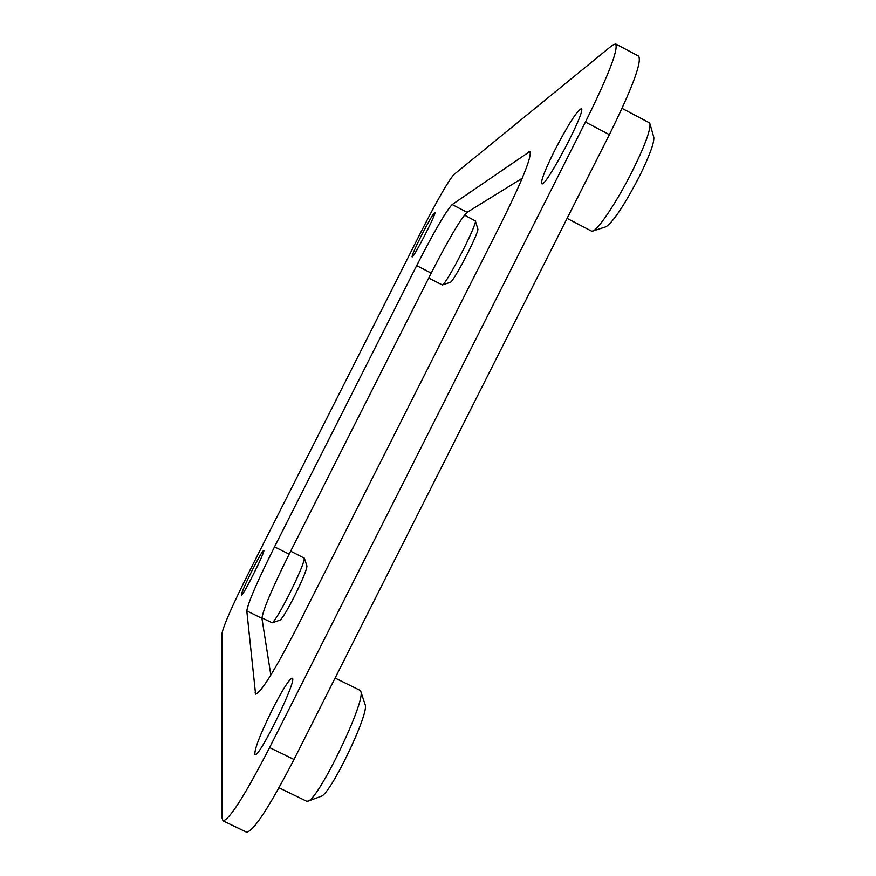 <?xml version="1.0" encoding="UTF-8"?>
<svg xmlns="http://www.w3.org/2000/svg" width="876" height="876" viewBox="0 0 876 876"><rect width="100%" height="100%" fill="white"/><g stroke="black" fill="none" stroke-linecap="round" stroke-linejoin="round"><path stroke-width="1.31" d="M522.216 178.266L467.116 212.321C460.666 218.759 448.687 239.017 431.2 273.104L289.168 554.158C272.064 588.53 262.986 609.926 261.935 618.357L270.826 675.067M223.019 820.823L246.517 832.167C253.438 831.499 269.271 807.267 293.997 759.47L609.378 134.641C632.395 87.928 642.141 61.747 638.604 56.119L615.631 43.92L612.455 45.169L453.823 174.631C448.183 181.146 437.365 199.991 421.4 231.176L248.083 574.01C232.392 605.447 223.73 625.135 222.077 633.063L222.121 818.151L223.019 820.823C229.359 819.87 244.886 795.452 269.6 747.578L585.442 122.049C608.535 75.303 618.598 49.264 615.631 43.92M653.715 136.984L653.825 137.346C654.262 143.062 649.357 156.267 639.13 176.985C624.391 205.148 613.386 221.727 606.093 226.731L605.732 226.84M306.928 565.984L306.95 566.049C306.742 569.75 302.559 579.846 294.391 596.359C287.175 610.419 282.422 618.325 280.123 620.077L280.057 620.109M416.669 265.625L274.517 546.865C257.369 581.248 248.138 602.589 246.791 610.879L255.584 694.164C260.982 692.719 274.922 670.217 297.391 626.647L501.302 222.931C522.479 180.16 532.039 156.3 529.991 151.362L452.158 204.568C445.993 211.149 434.157 231.505 416.669 265.625L431.2 273.104M554.563 150.672C544.916 170.108 540.656 181.124 541.795 183.719C545.277 188.45 587.062 109.182 581.27 108.712C576.879 110.891 567.976 124.874 554.563 150.672M421.038 236.257C414.906 248.543 411.928 255.409 412.103 256.876C413.154 258.957 437.157 212.211 434.868 212.507C433.116 213.81 428.506 221.727 421.038 236.257M272.546 709.122C259.942 734.8 254.095 749.955 254.993 754.575C258.825 758.999 298.125 678.243 292.212 678.21C289.332 678.922 282.773 689.226 272.546 709.122M252.222 570.199C245.017 584.686 241.415 592.986 241.426 595.122C242.542 597.136 266.063 550.008 263.753 550.391C262.428 551.157 258.584 557.76 252.222 570.199M428.692 278.064L442.347 284.93C446.037 284.996 477.486 224.004 475.339 220.916L464.455 215.102M477.792 228.8L477.814 228.877C479.643 231.603 453.472 282.335 450.242 282.357L450.165 282.379M261.913 617.876L272.228 622.803C274.9 620.734 280.572 611.251 289.233 594.377C299.034 574.568 304.082 562.502 304.344 558.165L290.657 551.19M567.111 218.376L591.508 231.089L592.91 231.023C598.527 229.37 617.394 200.965 632.231 171.324C644.55 146.412 650.474 130.612 649.992 123.932L649.247 122.728L622.048 108.372M279.006 787.787L306.666 801.233L308.089 801.113C318.963 798.824 365.949 700.942 360.813 691.525L360.036 690.343L335.092 678.057M365.051 704.37L365.172 704.731C369.519 713.031 330.613 794.203 321.207 796.262L320.857 796.393M346.217 441.252L373.745 386.787M289.168 554.158L274.517 546.865M467.116 212.321L452.158 204.568M530.538 152.939L528.392 151.811M256.887 693.88L255.025 692.971M261.935 618.357L246.791 610.879M293.997 759.47L269.6 747.578M609.378 134.641L585.442 122.049M365.172 704.731L360.813 691.525M321.207 796.262L308.089 801.113M653.825 137.346L649.992 123.932M606.093 226.731L592.91 231.023M477.814 228.877L475.339 220.916M450.242 282.357L442.347 284.93M306.95 566.049L304.344 558.165M280.123 620.077L272.228 622.803"/></g></svg>
